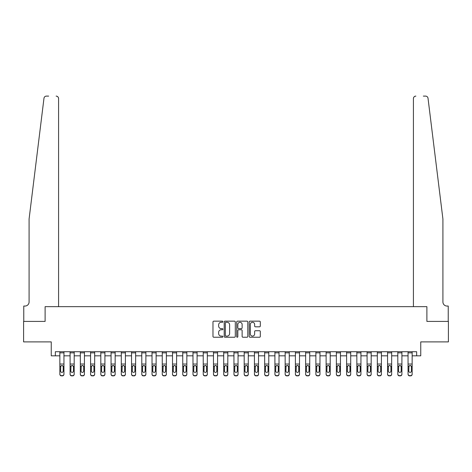 <?xml version="1.0" encoding="UTF-8"?>
<svg xmlns="http://www.w3.org/2000/svg" width="472" height="472" viewBox="0 0 472 472"><rect width="100%" height="100%" fill="white"/><g stroke="black" fill="none" stroke-linecap="round" stroke-linejoin="round"><path stroke-width="0.71" d="M222.89 321.715A0.56 0.56 0 0 0 222.33 321.155L213.786 321.155A0.802 0.802 0 0 0 212.978 321.957L212.978 336.43A0.802 0.802 0 0 0 213.786 337.238L222.33 337.238A0.56 0.56 0 0 0 222.89 336.672A0.56 0.56 0 0 0 222.33 336.111L221.22 336.111A2.572 2.572 0 0 1 218.648 333.539L218.648 332.329A2.572 2.572 0 0 1 221.22 329.757L222.33 329.757A0.56 0.56 0 0 0 222.89 329.196A0.56 0.56 0 0 0 222.33 328.63L221.22 328.63A2.572 2.572 0 0 1 218.648 326.058L218.648 324.854A2.572 2.572 0 0 1 221.22 322.276L222.33 322.276A0.56 0.56 0 0 0 222.89 321.715M259.5 326.819A0.802 0.802 0 0 0 260.308 326.016L260.308 321.957A0.802 0.802 0 0 0 259.5 321.155L250.012 321.155A0.802 0.802 0 0 0 249.21 321.957L249.21 336.43A0.802 0.802 0 0 0 250.012 337.238L259.5 337.238A0.802 0.802 0 0 0 260.308 336.43L260.308 331.527A0.802 0.802 0 0 0 259.5 330.724L255.44 330.724A0.802 0.802 0 0 0 254.638 331.527L254.638 333.958A2.153 2.153 0 0 1 252.485 336.111A2.153 2.153 0 0 1 250.337 333.958L250.337 324.429A2.153 2.153 0 0 1 252.485 322.276A2.153 2.153 0 0 1 254.638 324.429L254.638 326.016A0.802 0.802 0 0 0 255.44 326.819L259.5 326.819M48.669 96.105L46.421 96.105A2.46 2.46 0 0 0 43.979 98.264C45.43 95.692 45.43 95.692 43.979 98.264L29.087 219.002L29.087 301.95A4.095 4.095 0 0 1 24.992 306.051L23.765 306.051L23.765 321.408L45.105 321.408L23.6 321.408L23.6 341.893L51.253 341.893L51.253 355.823L55.348 355.823L55.348 351.723L416.652 351.723L416.652 355.823L420.747 355.823L420.747 341.893L448.4 341.893L448.4 321.408L426.894 321.408L426.894 306.664L413.419 306.664L413.419 98.565L413.419 306.664M58.581 306.664L58.581 98.565L58.581 306.664L45.105 306.664L45.105 321.408L45.105 306.664L426.894 306.664L426.894 321.408L448.235 321.408L448.235 306.051L447.008 306.051A4.095 4.095 0 0 1 442.913 301.95A4.095 4.095 0 0 0 447.008 306.051M235.298 321.957A0.802 0.802 0 0 0 234.49 321.155L225.002 321.155A0.802 0.802 0 0 0 224.2 321.957L224.2 336.43A0.802 0.802 0 0 0 225.002 337.238L234.49 337.238A0.802 0.802 0 0 0 235.298 336.43L235.298 321.957M237.51 321.155L246.998 321.155A0.802 0.802 0 0 1 247.8 321.957L247.8 336.43A0.802 0.802 0 0 1 246.998 337.238L242.938 337.238A0.802 0.802 0 0 1 242.13 336.43L242.13 330.559A0.802 0.802 0 0 0 241.328 329.757L238.631 329.757A0.802 0.802 0 0 0 237.829 330.559L237.829 336.672A0.56 0.56 0 0 1 237.268 337.238A0.56 0.56 0 0 1 236.702 336.672L236.702 321.957A0.802 0.802 0 0 1 237.51 321.155M55.348 355.823L59.855 355.823M63.95 355.823L70.092 355.823M74.192 355.823L80.334 355.823M84.435 355.823L90.577 355.823M94.671 355.823L100.819 355.823M104.914 355.823L111.062 355.823M115.156 355.823L121.298 355.823M125.399 355.823L131.54 355.823M135.635 355.823L141.783 355.823M145.877 355.823L152.025 355.823M156.12 355.823L162.262 355.823M166.362 355.823L172.504 355.823M176.599 355.823L182.747 355.823M186.841 355.823L192.989 355.823M197.084 355.823L203.231 355.823M207.326 355.823L213.468 355.823M217.568 355.823L223.71 355.823M227.805 355.823L233.953 355.823M238.047 355.823L244.195 355.823M248.29 355.823L254.432 355.823M258.532 355.823L264.674 355.823M268.769 355.823L274.916 355.823M279.011 355.823L285.159 355.823M289.253 355.823L295.401 355.823M299.496 355.823L305.638 355.823M309.738 355.823L315.88 355.823M319.975 355.823L326.123 355.823M330.217 355.823L336.365 355.823M340.459 355.823L346.601 355.823M350.702 355.823L356.844 355.823M360.938 355.823L367.086 355.823M371.181 355.823L377.329 355.823M381.423 355.823L387.565 355.823M391.666 355.823L397.808 355.823M401.908 355.823L408.05 355.823M412.144 355.823L416.652 355.823M225.887 322.276A0.56 0.56 0 0 0 225.327 322.842L225.327 335.545A0.56 0.56 0 0 0 225.887 336.111L227.056 336.111A2.572 2.572 0 0 0 229.628 333.539L229.628 324.854A2.572 2.572 0 0 0 227.056 322.276L225.887 322.276M242.13 324.471A2.153 2.153 0 0 0 239.982 322.317A2.153 2.153 0 0 0 237.829 324.471L237.829 327.828A0.802 0.802 0 0 0 238.631 328.63L241.328 328.63A0.802 0.802 0 0 0 242.13 327.828L242.13 324.471M59.855 366.419L59.855 374.013A1.64 1.628 -0 0 0 61.49 375.635L62.31 375.635A1.64 1.628 -0 0 0 63.95 374.013L63.95 374.267A1.64 1.628 180 0 1 62.31 375.895L62.31 375.635M63.213 371.086L63.213 366.768L63.213 371.086A1.31 1.298 180 0 1 61.903 372.384A1.31 1.298 180 0 0 63.213 371.086M60.593 371.34L60.593 371.086A1.31 1.298 180 0 0 61.903 372.384M61.218 365.647L60.593 366.667M62.587 365.647L61.903 365.452L63.065 366.166L63.213 366.768M63.95 351.723L63.95 374.267M59.855 351.723L59.855 374.013M61.49 375.635L62.31 375.895M61.49 375.895A1.64 1.628 180 0 1 59.855 374.267M59.855 366.166L60.735 366.166L60.593 371.086M60.735 366.166L61.903 365.452M58.581 98.565A2.46 2.46 0 0 0 56.127 96.105C57.608 96.264 58.428 97.085 58.581 98.565M29.087 301.95A4.095 4.095 0 0 1 24.992 306.051M437.544 175.49L428.021 98.264C426.57 95.692 426.57 95.692 428.021 98.264L442.913 219.002L442.913 301.95M423.331 96.105L425.579 96.105A2.46 2.46 0 0 1 428.021 98.264M415.873 96.105A2.46 2.46 0 0 0 413.419 98.565C413.572 97.085 414.392 96.264 415.873 96.105M70.092 366.419L70.092 374.013A1.64 1.628 -0 0 0 71.732 375.635L72.552 375.635A1.64 1.628 -0 0 0 74.192 374.013L74.192 374.267A1.64 1.628 180 0 1 72.552 375.895L72.552 375.635M73.455 371.086L73.455 366.768L73.455 371.086A1.31 1.298 180 0 1 72.145 372.384A1.31 1.298 180 0 0 73.455 371.086M70.829 371.34L70.829 371.086A1.31 1.298 180 0 0 72.145 372.384M71.461 365.647L70.829 366.667M72.83 365.647L72.145 365.452L73.307 366.166L73.455 366.768M80.334 366.419L80.334 374.013A1.64 1.628 -0 0 0 81.975 375.635L82.795 375.635A1.64 1.628 -0 0 0 84.435 374.013L84.435 374.267A1.64 1.628 180 0 1 82.795 375.895L82.795 375.635M83.697 371.086L83.697 366.768L83.697 371.086A1.31 1.298 180 0 1 82.382 372.384A1.31 1.298 180 0 0 83.697 371.086M81.072 371.34L81.072 371.086A1.31 1.298 180 0 0 82.382 372.384M81.697 365.647L81.072 366.667M83.066 365.647L82.382 365.452L83.55 366.166L83.697 366.768M90.577 366.419L90.577 374.013A1.64 1.628 -0 0 0 92.217 375.635L93.037 375.635A1.64 1.628 -0 0 0 94.671 374.013L94.671 374.267A1.64 1.628 180 0 1 93.037 375.895L93.037 375.635M93.934 371.086L93.934 366.768L93.934 371.086A1.31 1.298 180 0 1 92.624 372.384A1.31 1.298 180 0 0 93.934 371.086M91.314 371.34L91.314 371.086A1.31 1.298 180 0 0 92.624 372.384M91.94 365.647L91.314 366.667M93.308 365.647L92.624 365.452L93.792 366.166L93.934 366.768M74.192 351.723L74.192 374.267M70.092 351.723L70.092 374.013M71.732 375.635L72.552 375.895M71.732 375.895A1.64 1.628 180 0 1 70.092 374.267M70.092 366.166L70.977 366.166L70.829 371.086M70.977 366.166L72.145 365.452M84.435 351.723L84.435 374.267M80.334 351.723L80.334 374.013M81.975 375.635L82.795 375.895M81.975 375.895A1.64 1.628 180 0 1 80.334 374.267M80.334 366.166L81.219 366.166L81.072 371.086M81.219 366.166L82.382 365.452M94.671 351.723L94.671 374.267M90.577 351.723L90.577 374.013M92.217 375.635L93.037 375.895M92.217 375.895A1.64 1.628 180 0 1 90.577 374.267M90.577 366.166L91.462 366.166L91.314 371.086M91.462 366.166L92.624 365.452M100.819 366.419L100.819 374.013A1.64 1.628 -0 0 0 102.453 375.635L103.274 375.635A1.64 1.628 -0 0 0 104.914 374.013L104.914 374.267A1.64 1.628 180 0 1 103.274 375.895L103.274 375.635M104.176 371.086L104.176 366.768L104.176 371.086A1.31 1.298 180 0 1 102.866 372.384A1.31 1.298 180 0 0 104.176 371.086M101.557 371.34L101.557 371.086A1.31 1.298 180 0 0 102.866 372.384M102.182 365.647L101.557 366.667M103.551 365.647L102.866 365.452L104.029 366.166L104.176 366.768M104.914 351.723L104.914 374.267M100.819 351.723L100.819 374.013M102.453 375.635L103.274 375.895M102.453 375.895A1.64 1.628 180 0 1 100.819 374.267M100.819 366.166L101.698 366.166L101.557 371.086M101.698 366.166L102.866 365.452M111.062 366.419L111.062 374.013A1.64 1.628 -0 0 0 112.696 375.635L113.516 375.635A1.64 1.628 -0 0 0 115.156 374.013L115.156 374.267A1.64 1.628 180 0 1 113.516 375.895L113.516 375.635M114.419 371.086L114.419 366.768L114.419 371.086A1.31 1.298 180 0 1 113.109 372.384A1.31 1.298 180 0 0 114.419 371.086M111.799 371.34L111.799 371.086A1.31 1.298 180 0 0 113.109 372.384M112.424 365.647L111.799 366.667M113.793 365.647L113.109 365.452L114.271 366.166L114.419 366.768M121.298 366.419L121.298 374.013A1.64 1.628 -0 0 0 122.938 375.635L123.758 375.635A1.64 1.628 -0 0 0 125.399 374.013L125.399 374.267A1.64 1.628 180 0 1 123.758 375.895L123.758 375.635M124.661 371.086L124.661 366.768L124.661 371.086A1.31 1.298 180 0 1 123.345 372.384A1.31 1.298 180 0 0 124.661 371.086M122.036 371.34L122.036 371.086A1.31 1.298 180 0 0 123.345 372.384M122.667 365.647L122.036 366.667M124.03 365.647L123.345 365.452L124.514 366.166L124.661 366.768M131.54 366.419L131.54 374.013A1.64 1.628 -0 0 0 133.181 375.635L134.001 375.635A1.64 1.628 -0 0 0 135.635 374.013L135.635 374.267A1.64 1.628 180 0 1 134.001 375.895L134.001 375.635M134.898 371.086L134.898 366.768L134.898 371.086A1.31 1.298 180 0 1 133.588 372.384A1.31 1.298 180 0 0 134.898 371.086M132.278 371.34L132.278 371.086A1.31 1.298 180 0 0 133.588 372.384M132.903 365.647L132.278 366.667M134.272 365.647L133.588 365.452L134.756 366.166L134.898 366.768M141.783 366.419L141.783 374.013A1.64 1.628 -0 0 0 143.423 375.635L144.237 375.635A1.64 1.628 -0 0 0 145.877 374.013L145.877 374.267A1.64 1.628 180 0 1 144.237 375.895L144.237 375.635M145.14 371.086L145.14 366.768L145.14 371.086A1.31 1.298 180 0 1 143.83 372.384A1.31 1.298 180 0 0 145.14 371.086M142.52 371.34L142.52 371.086A1.31 1.298 180 0 0 143.83 372.384M143.146 365.647L142.52 366.667M144.515 365.647L143.83 365.452L144.998 366.166L145.14 366.768M152.025 366.419L152.025 374.013A1.64 1.628 -0 0 0 153.66 375.635L154.48 375.635A1.64 1.628 -0 0 0 156.12 374.013L156.12 374.267A1.64 1.628 180 0 1 154.48 375.895L154.48 375.635M155.382 371.086L155.382 366.768L155.382 371.086A1.31 1.298 180 0 1 154.073 372.384A1.31 1.298 180 0 0 155.382 371.086M152.763 371.34L152.763 371.086A1.31 1.298 180 0 0 154.073 372.384M153.388 365.647L152.763 366.667M154.757 365.647L154.073 365.452L155.235 366.166L155.382 366.768M115.156 351.723L115.156 374.267M111.062 351.723L111.062 374.013M112.696 375.635L113.516 375.895M112.696 375.895A1.64 1.628 180 0 1 111.062 374.267M111.062 366.166L111.941 366.166L111.799 371.086M111.941 366.166L113.109 365.452M125.399 351.723L125.399 374.267M121.298 351.723L121.298 374.013M122.938 375.635L123.758 375.895M122.938 375.895A1.64 1.628 180 0 1 121.298 374.267M121.298 366.166L122.183 366.166L122.036 371.086M122.183 366.166L123.345 365.452M135.635 351.723L135.635 374.267M131.54 351.723L131.54 374.013M133.181 375.635L134.001 375.895M133.181 375.895A1.64 1.628 180 0 1 131.54 374.267M131.54 366.166L132.425 366.166L132.278 371.086M132.425 366.166L133.588 365.452M145.877 351.723L145.877 374.267M141.783 351.723L141.783 374.013M143.423 375.635L144.237 375.895M143.423 375.895A1.64 1.628 180 0 1 141.783 374.267M141.783 366.166L142.662 366.166L142.52 371.086M142.662 366.166L143.83 365.452M156.12 351.723L156.12 374.267M152.025 351.723L152.025 374.013M153.66 375.635L154.48 375.895M153.66 375.895A1.64 1.628 180 0 1 152.025 374.267M152.025 366.166L152.904 366.166L152.763 371.086M152.904 366.166L154.073 365.452M162.262 366.419L162.262 374.013A1.64 1.628 -0 0 0 163.902 375.635L164.722 375.635A1.64 1.628 -0 0 0 166.362 374.013L166.362 374.267A1.64 1.628 180 0 1 164.722 375.895L164.722 375.635M165.625 371.086L165.625 366.768L165.625 371.086A1.31 1.298 180 0 1 164.315 372.384A1.31 1.298 180 0 0 165.625 371.086M162.999 371.34L162.999 371.086A1.31 1.298 180 0 0 164.315 372.384M163.631 365.647L162.999 366.667M164.993 365.647L164.315 365.452L165.477 366.166L165.625 366.768M166.362 351.723L166.362 374.267M162.262 351.723L162.262 374.013M163.902 375.635L164.722 375.895M163.902 375.895A1.64 1.628 180 0 1 162.262 374.267M162.262 366.166L163.147 366.166L162.999 371.086M163.147 366.166L164.315 365.452M172.504 366.419L172.504 374.013A1.64 1.628 -0 0 0 174.144 375.635L174.964 375.635A1.64 1.628 -0 0 0 176.599 374.013L176.599 374.267A1.64 1.628 180 0 1 174.964 375.895L174.964 375.635M175.867 371.086L175.867 366.768L175.867 371.086A1.31 1.298 180 0 1 174.552 372.384A1.31 1.298 180 0 0 175.867 371.086M173.242 371.34L173.242 371.086A1.31 1.298 180 0 0 174.552 372.384M173.867 365.647L173.242 366.667M175.236 365.647L174.552 365.452L175.72 366.166L175.867 366.768M176.599 351.723L176.599 374.267M172.504 351.723L172.504 374.013M174.144 375.635L174.964 375.895M174.144 375.895A1.64 1.628 180 0 1 172.504 374.267M172.504 366.166L173.389 366.166L173.242 371.086M173.389 366.166L174.552 365.452M182.747 366.419L182.747 374.013A1.64 1.628 -0 0 0 184.387 375.635L185.207 375.635A1.64 1.628 -0 0 0 186.841 374.013L186.841 374.267A1.64 1.628 180 0 1 185.207 375.895L185.207 375.635M186.104 371.086L186.104 366.768L186.104 371.086A1.31 1.298 180 0 1 184.794 372.384A1.31 1.298 180 0 0 186.104 371.086M183.484 371.34L183.484 371.086A1.31 1.298 180 0 0 184.794 372.384M184.109 365.647L183.484 366.667M185.478 365.647L184.794 365.452L185.962 366.166L186.104 366.768M186.841 351.723L186.841 374.267M182.747 351.723L182.747 374.013M184.387 375.635L185.207 375.895M184.387 375.895A1.64 1.628 180 0 1 182.747 374.267M182.747 366.166L183.632 366.166L183.484 371.086M183.632 366.166L184.794 365.452M192.989 366.419L192.989 374.013A1.64 1.628 -0 0 0 194.623 375.635L195.443 375.635A1.64 1.628 -0 0 0 197.084 374.013L197.084 374.267A1.64 1.628 180 0 1 195.443 375.895L195.443 375.635M196.346 371.086L196.346 366.768L196.346 371.086A1.31 1.298 180 0 1 195.036 372.384A1.31 1.298 180 0 0 196.346 371.086M193.727 371.34L193.727 371.086A1.31 1.298 180 0 0 195.036 372.384M194.352 365.647L193.727 366.667M195.721 365.647L195.036 365.452L196.199 366.166L196.346 366.768M197.084 351.723L197.084 374.267M192.989 351.723L192.989 374.013M194.623 375.635L195.443 375.895M194.623 375.895A1.64 1.628 180 0 1 192.989 374.267M192.989 366.166L193.868 366.166L193.727 371.086M193.868 366.166L195.036 365.452M203.231 366.419L203.231 374.013A1.64 1.628 -0 0 0 204.866 375.635L205.686 375.635A1.64 1.628 -0 0 0 207.326 374.013L207.326 374.267A1.64 1.628 180 0 1 205.686 375.895L205.686 375.635M206.588 371.086L206.588 366.768L206.588 371.086A1.31 1.298 180 0 1 205.279 372.384A1.31 1.298 180 0 0 206.588 371.086M203.963 371.34L203.963 371.086A1.31 1.298 180 0 0 205.279 372.384M204.594 365.647L203.963 366.667M205.963 365.647L205.279 365.452L206.441 366.166L206.588 366.768M207.326 351.723L207.326 374.267M203.231 351.723L203.231 374.013M204.866 375.635L205.686 375.895M204.866 375.895A1.64 1.628 180 0 1 203.231 374.267M203.231 366.166L204.11 366.166L203.963 371.086M204.11 366.166L205.279 365.452M213.468 366.419L213.468 374.013A1.64 1.628 -0 0 0 215.108 375.635L215.928 375.635A1.64 1.628 -0 0 0 217.568 374.013L217.568 374.267A1.64 1.628 180 0 1 215.928 375.895L215.928 375.635M216.831 371.086L216.831 366.768L216.831 371.086A1.31 1.298 180 0 1 215.515 372.384A1.31 1.298 180 0 0 216.831 371.086M214.205 371.34L214.205 371.086A1.31 1.298 180 0 0 215.515 372.384M214.837 365.647L214.205 366.667M216.2 365.647L215.515 365.452L216.683 366.166L216.831 366.768M217.568 351.723L217.568 374.267M213.468 351.723L213.468 374.013M215.108 375.635L215.928 375.895M215.108 375.895A1.64 1.628 180 0 1 213.468 374.267M213.468 366.166L214.353 366.166L214.205 371.086M214.353 366.166L215.515 365.452M223.71 366.419L223.71 374.013A1.64 1.628 -0 0 0 225.35 375.635L226.171 375.635A1.64 1.628 -0 0 0 227.805 374.013L227.805 374.267A1.64 1.628 180 0 1 226.171 375.895L226.171 375.635M227.067 371.086L227.067 366.768L227.067 371.086A1.31 1.298 180 0 1 225.758 372.384A1.31 1.298 180 0 0 227.067 371.086M224.448 371.34L224.448 371.086A1.31 1.298 180 0 0 225.758 372.384M225.073 365.647L224.448 366.667M226.442 365.647L225.758 365.452L226.926 366.166L227.067 366.768M233.953 366.419L233.953 374.013A1.64 1.628 -0 0 0 235.593 375.635L236.407 375.635A1.64 1.628 -0 0 0 238.047 374.013L238.047 374.267A1.64 1.628 180 0 1 236.407 375.895L236.407 375.635M237.31 371.086L237.31 366.768L237.31 371.086A1.31 1.298 180 0 1 236 372.384A1.31 1.298 180 0 0 237.31 371.086M234.69 371.34L234.69 371.086A1.31 1.298 180 0 0 236 372.384M235.316 365.647L234.69 366.667M236.684 365.647L236 365.452L237.168 366.166L237.31 366.768M244.195 366.419L244.195 374.013A1.64 1.628 -0 0 0 245.829 375.635L246.649 375.635A1.64 1.628 -0 0 0 248.29 374.013L248.29 374.267A1.64 1.628 180 0 1 246.649 375.895L246.649 375.635M247.552 371.086L247.552 366.768L247.552 371.086A1.31 1.298 180 0 1 246.242 372.384A1.31 1.298 180 0 0 247.552 371.086M244.933 371.34L244.933 371.086A1.31 1.298 180 0 0 246.242 372.384M245.558 365.647L244.933 366.667M246.927 365.647L246.242 365.452L247.405 366.166L247.552 366.768M254.432 366.419L254.432 374.013A1.64 1.628 -0 0 0 256.072 375.635L256.892 375.635A1.64 1.628 -0 0 0 258.532 374.013L258.532 374.267A1.64 1.628 180 0 1 256.892 375.895L256.892 375.635M257.795 371.086L257.795 366.768L257.795 371.086A1.31 1.298 180 0 1 256.485 372.384A1.31 1.298 180 0 0 257.795 371.086M255.169 371.34L255.169 371.086A1.31 1.298 180 0 0 256.485 372.384M255.8 365.647L255.169 366.667M257.163 365.647L256.485 365.452L257.647 366.166L257.795 366.768M264.674 366.419L264.674 374.013A1.64 1.628 -0 0 0 266.314 375.635L267.134 375.635A1.64 1.628 -0 0 0 268.769 374.013L268.769 374.267A1.64 1.628 180 0 1 267.134 375.895L267.134 375.635M268.037 371.086L268.037 366.768L268.037 371.086A1.31 1.298 180 0 1 266.721 372.384A1.31 1.298 180 0 0 268.037 371.086M265.411 371.34L265.411 371.086A1.31 1.298 180 0 0 266.721 372.384M266.037 365.647L265.411 366.667M267.406 365.647L266.721 365.452L267.889 366.166L268.037 366.768M274.916 366.419L274.916 374.013A1.64 1.628 -0 0 0 276.557 375.635L277.377 375.635A1.64 1.628 -0 0 0 279.011 374.013L279.011 374.267A1.64 1.628 180 0 1 277.377 375.895L277.377 375.635M278.273 371.086L278.273 366.768L278.273 371.086A1.31 1.298 180 0 1 276.964 372.384A1.31 1.298 180 0 0 278.273 371.086M275.654 371.34L275.654 371.086A1.31 1.298 180 0 0 276.964 372.384M276.279 365.647L275.654 366.667M277.648 365.647L276.964 365.452L278.132 366.166L278.273 366.768M285.159 366.419L285.159 374.013A1.64 1.628 -0 0 0 286.793 375.635L287.613 375.635A1.64 1.628 -0 0 0 289.253 374.013L289.253 374.267A1.64 1.628 180 0 1 287.613 375.895L287.613 375.635M288.516 371.086L288.516 366.768L288.516 371.086A1.31 1.298 180 0 1 287.206 372.384A1.31 1.298 180 0 0 288.516 371.086M285.896 371.34L285.896 371.086A1.31 1.298 180 0 0 287.206 372.384M286.522 365.647L285.896 366.667M287.89 365.647L287.206 365.452L288.368 366.166L288.516 366.768M295.401 366.419L295.401 374.013A1.64 1.628 -0 0 0 297.035 375.635L297.856 375.635A1.64 1.628 -0 0 0 299.496 374.013L299.496 374.267A1.64 1.628 180 0 1 297.856 375.895L297.856 375.635M298.758 371.086L298.758 366.768L298.758 371.086A1.31 1.298 180 0 1 297.448 372.384A1.31 1.298 180 0 0 298.758 371.086M296.133 371.34L296.133 371.086A1.31 1.298 180 0 0 297.448 372.384M296.764 365.647L296.133 366.667M298.133 365.647L297.448 365.452L298.611 366.166L298.758 366.768M305.638 366.419L305.638 374.013A1.64 1.628 -0 0 0 307.278 375.635L308.098 375.635A1.64 1.628 -0 0 0 309.738 374.013L309.738 374.267A1.64 1.628 180 0 1 308.098 375.895L308.098 375.635M309.001 371.086L309.001 366.768L309.001 371.086A1.31 1.298 180 0 1 307.685 372.384A1.31 1.298 180 0 0 309.001 371.086M306.375 371.34L306.375 371.086A1.31 1.298 180 0 0 307.685 372.384M307.007 365.647L306.375 366.667M308.369 365.647L307.685 365.452L308.853 366.166L309.001 366.768M315.88 366.419L315.88 374.013A1.64 1.628 -0 0 0 317.52 375.635L318.34 375.635A1.64 1.628 -0 0 0 319.975 374.013L319.975 374.267A1.64 1.628 180 0 1 318.34 375.895L318.34 375.635M319.237 371.086L319.237 366.768L319.237 371.086A1.31 1.298 180 0 1 317.927 372.384A1.31 1.298 180 0 0 319.237 371.086M316.618 371.34L316.618 371.086A1.31 1.298 180 0 0 317.927 372.384M317.243 365.647L316.618 366.667M318.612 365.647L317.927 365.452L319.096 366.166L319.237 366.768M326.123 366.419L326.123 374.013A1.64 1.628 -0 0 0 327.763 375.635L328.577 375.635A1.64 1.628 -0 0 0 330.217 374.013L330.217 374.267A1.64 1.628 180 0 1 328.577 375.895L328.577 375.635M329.48 371.086L329.48 366.768L329.48 371.086A1.31 1.298 180 0 1 328.17 372.384A1.31 1.298 180 0 0 329.48 371.086M326.86 371.34L326.86 371.086A1.31 1.298 180 0 0 328.17 372.384M327.485 365.647L326.86 366.667M328.854 365.647L328.17 365.452L329.338 366.166L329.48 366.768M336.365 366.419L336.365 374.013A1.64 1.628 -0 0 0 337.999 375.635L338.819 375.635A1.64 1.628 -0 0 0 340.459 374.013L340.459 374.267A1.64 1.628 180 0 1 338.819 375.895L338.819 375.635M339.722 371.086L339.722 366.768L339.722 371.086A1.31 1.298 180 0 1 338.412 372.384A1.31 1.298 180 0 0 339.722 371.086M337.102 371.34L337.102 371.086A1.31 1.298 180 0 0 338.412 372.384M337.728 365.647L337.102 366.667M339.097 365.647L338.412 365.452L339.574 366.166L339.722 366.768M346.601 366.419L346.601 374.013A1.64 1.628 -0 0 0 348.242 375.635L349.062 375.635A1.64 1.628 -0 0 0 350.702 374.013L350.702 374.267A1.64 1.628 180 0 1 349.062 375.895L349.062 375.635M349.964 371.086L349.964 366.768L349.964 371.086A1.31 1.298 180 0 1 348.655 372.384A1.31 1.298 180 0 0 349.964 371.086M347.339 371.34L347.339 371.086A1.31 1.298 180 0 0 348.655 372.384M347.97 365.647L347.339 366.667M349.333 365.647L348.655 365.452L349.817 366.166L349.964 366.768M356.844 366.419L356.844 374.013A1.64 1.628 -0 0 0 358.484 375.635L359.304 375.635A1.64 1.628 -0 0 0 360.938 374.013L360.938 374.267A1.64 1.628 180 0 1 359.304 375.895L359.304 375.635M360.201 371.086L360.201 366.768L360.201 371.086A1.31 1.298 180 0 1 358.891 372.384A1.31 1.298 180 0 0 360.201 371.086M357.581 371.34L357.581 371.086A1.31 1.298 180 0 0 358.891 372.384M358.207 365.647L357.581 366.667M359.576 365.647L358.891 365.452L360.059 366.166L360.201 366.768M367.086 366.419L367.086 374.013A1.64 1.628 -0 0 0 368.726 375.635L369.546 375.635A1.64 1.628 -0 0 0 371.181 374.013L371.181 374.267A1.64 1.628 180 0 1 369.546 375.895L369.546 375.635M370.443 371.086L370.443 366.768L370.443 371.086A1.31 1.298 180 0 1 369.133 372.384A1.31 1.298 180 0 0 370.443 371.086M367.824 371.34L367.824 371.086A1.31 1.298 180 0 0 369.133 372.384M368.449 365.647L367.824 366.667M369.818 365.647L369.133 365.452L370.302 366.166L370.443 366.768M377.329 366.419L377.329 374.013A1.64 1.628 -0 0 0 378.963 375.635L379.783 375.635A1.64 1.628 -0 0 0 381.423 374.013L381.423 374.267A1.64 1.628 180 0 1 379.783 375.895L379.783 375.635M380.686 371.086L380.686 366.768L380.686 371.086A1.31 1.298 180 0 1 379.376 372.384A1.31 1.298 180 0 0 380.686 371.086M378.066 371.34L378.066 371.086A1.31 1.298 180 0 0 379.376 372.384M378.692 365.647L378.066 366.667M380.06 365.647L379.376 365.452L380.538 366.166L380.686 366.768M387.565 366.419L387.565 374.013A1.64 1.628 -0 0 0 389.205 375.635L390.025 375.635A1.64 1.628 -0 0 0 391.666 374.013L391.666 374.267A1.64 1.628 180 0 1 390.025 375.895L390.025 375.635M390.928 371.086L390.928 366.768L390.928 371.086A1.31 1.298 180 0 1 389.618 372.384A1.31 1.298 180 0 0 390.928 371.086M388.303 371.34L388.303 371.086A1.31 1.298 180 0 0 389.618 372.384M388.934 365.647L388.303 366.667M390.303 365.647L389.618 365.452L390.781 366.166L390.928 366.768M397.808 366.419L397.808 374.013A1.64 1.628 -0 0 0 399.448 375.635L400.268 375.635A1.64 1.628 -0 0 0 401.908 374.013L401.908 374.267A1.64 1.628 180 0 1 400.268 375.895L400.268 375.635M401.171 371.086L401.171 366.768L401.171 371.086A1.31 1.298 180 0 1 399.855 372.384A1.31 1.298 180 0 0 401.171 371.086M398.545 371.34L398.545 371.086A1.31 1.298 180 0 0 399.855 372.384M399.17 365.647L398.545 366.667M400.539 365.647L399.855 365.452L401.023 366.166L401.171 366.768M227.805 351.723L227.805 374.267M223.71 351.723L223.71 374.013M225.35 375.635L226.171 375.895M225.35 375.895A1.64 1.628 180 0 1 223.71 374.267M223.71 366.166L224.595 366.166L224.448 371.086M224.595 366.166L225.758 365.452M238.047 351.723L238.047 374.267M233.953 351.723L233.953 374.013M235.593 375.635L236.407 375.895M235.593 375.895A1.64 1.628 180 0 1 233.953 374.267M233.953 366.166L234.832 366.166L234.69 371.086M234.832 366.166L236 365.452M248.29 351.723L248.29 374.267M244.195 351.723L244.195 374.013M245.829 375.635L246.649 375.895M245.829 375.895A1.64 1.628 180 0 1 244.195 374.267M244.195 366.166L245.074 366.166L244.933 371.086M245.074 366.166L246.242 365.452M258.532 351.723L258.532 374.267M254.432 351.723L254.432 374.013M256.072 375.635L256.892 375.895M256.072 375.895A1.64 1.628 180 0 1 254.432 374.267M254.432 366.166L255.317 366.166L255.169 371.086M255.317 366.166L256.485 365.452M268.769 351.723L268.769 374.267M264.674 351.723L264.674 374.013M266.314 375.635L267.134 375.895M266.314 375.895A1.64 1.628 180 0 1 264.674 374.267M264.674 366.166L265.559 366.166L265.411 371.086M265.559 366.166L266.721 365.452M279.011 351.723L279.011 374.267M274.916 351.723L274.916 374.013M276.557 375.635L277.377 375.895M276.557 375.895A1.64 1.628 180 0 1 274.916 374.267M274.916 366.166L275.801 366.166L275.654 371.086M275.801 366.166L276.964 365.452M289.253 351.723L289.253 374.267M285.159 351.723L285.159 374.013M286.793 375.635L287.613 375.895M286.793 375.895A1.64 1.628 180 0 1 285.159 374.267M285.159 366.166L286.038 366.166L285.896 371.086M286.038 366.166L287.206 365.452M299.496 351.723L299.496 374.267M295.401 351.723L295.401 374.013M297.035 375.635L297.856 375.895M297.035 375.895A1.64 1.628 180 0 1 295.401 374.267M295.401 366.166L296.28 366.166L296.133 371.086M296.28 366.166L297.448 365.452M309.738 351.723L309.738 374.267M305.638 351.723L305.638 374.013M307.278 375.635L308.098 375.895M307.278 375.895A1.64 1.628 180 0 1 305.638 374.267M305.638 366.166L306.523 366.166L306.375 371.086M306.523 366.166L307.685 365.452M319.975 351.723L319.975 374.267M315.88 351.723L315.88 374.013M317.52 375.635L318.34 375.895M317.52 375.895A1.64 1.628 180 0 1 315.88 374.267M315.88 366.166L316.765 366.166L316.618 371.086M316.765 366.166L317.927 365.452M330.217 351.723L330.217 374.267M326.123 351.723L326.123 374.013M327.763 375.635L328.577 375.895M327.763 375.895A1.64 1.628 180 0 1 326.123 374.267M326.123 366.166L327.002 366.166L326.86 371.086M327.002 366.166L328.17 365.452M340.459 351.723L340.459 374.267M336.365 351.723L336.365 374.013M337.999 375.635L338.819 375.895M337.999 375.895A1.64 1.628 180 0 1 336.365 374.267M336.365 366.166L337.244 366.166L337.102 371.086M337.244 366.166L338.412 365.452M350.702 351.723L350.702 374.267M346.601 351.723L346.601 374.013M348.242 375.635L349.062 375.895M348.242 375.895A1.64 1.628 180 0 1 346.601 374.267M346.601 366.166L347.486 366.166L347.339 371.086M347.486 366.166L348.655 365.452M360.938 351.723L360.938 374.267M356.844 351.723L356.844 374.013M358.484 375.635L359.304 375.895M358.484 375.895A1.64 1.628 180 0 1 356.844 374.267M356.844 366.166L357.729 366.166L357.581 371.086M357.729 366.166L358.891 365.452M371.181 351.723L371.181 374.267M367.086 351.723L367.086 374.013M368.726 375.635L369.546 375.895M368.726 375.895A1.64 1.628 180 0 1 367.086 374.267M367.086 366.166L367.971 366.166L367.824 371.086M367.971 366.166L369.133 365.452M381.423 351.723L381.423 374.267M377.329 351.723L377.329 374.013M378.963 375.635L379.783 375.895M378.963 375.895A1.64 1.628 180 0 1 377.329 374.267M377.329 366.166L378.208 366.166L378.066 371.086M378.208 366.166L379.376 365.452M391.666 351.723L391.666 374.267M387.565 351.723L387.565 374.013M389.205 375.635L390.025 375.895M389.205 375.895A1.64 1.628 180 0 1 387.565 374.267M387.565 366.166L388.45 366.166L388.303 371.086M388.45 366.166L389.618 365.452M401.908 351.723L401.908 374.267M397.808 351.723L397.808 374.013M399.448 375.635L400.268 375.895M399.448 375.895A1.64 1.628 180 0 1 397.808 374.267M397.808 366.166L398.692 366.166L398.545 371.086M398.692 366.166L399.855 365.452M408.05 366.419L408.05 374.013A1.64 1.628 -0 0 0 409.69 375.635L410.51 375.635A1.64 1.628 -0 0 0 412.144 374.013L412.144 374.267A1.64 1.628 180 0 1 410.51 375.895L410.51 375.635M411.407 371.086L411.407 366.768L411.407 371.086A1.31 1.298 180 0 1 410.097 372.384A1.31 1.298 180 0 0 411.407 371.086M408.787 371.34L408.787 371.086A1.31 1.298 180 0 0 410.097 372.384M409.413 365.647L408.787 366.667M410.782 365.647L410.097 365.452L411.265 366.166L411.407 366.768M412.144 351.723L412.144 374.267M408.05 351.723L408.05 374.013M409.69 375.635L410.51 375.895M409.69 375.895A1.64 1.628 180 0 1 408.05 374.267M408.05 366.166L408.935 366.166L408.787 371.086M408.935 366.166L410.097 365.452M63.065 366.166L63.95 366.166M59.855 364.048L63.95 364.048M59.855 352.849L63.95 352.849M73.307 366.166L74.192 366.166M70.092 364.048L74.192 364.048M70.092 352.849L74.192 352.849M83.55 366.166L84.435 366.166M80.334 364.048L84.435 364.048M80.334 352.849L84.435 352.849M93.792 366.166L94.671 366.166M90.577 364.048L94.671 364.048M90.577 352.849L94.671 352.849M104.029 366.166L104.914 366.166M100.819 364.048L104.914 364.048M100.819 352.849L104.914 352.849M114.271 366.166L115.156 366.166M111.062 364.048L115.156 364.048M111.062 352.849L115.156 352.849M124.514 366.166L125.399 366.166M121.298 364.048L125.399 364.048M121.298 352.849L125.399 352.849M134.756 366.166L135.635 366.166M131.54 364.048L135.635 364.048M131.54 352.849L135.635 352.849M144.998 366.166L145.877 366.166M141.783 364.048L145.877 364.048M141.783 352.849L145.877 352.849M155.235 366.166L156.12 366.166M152.025 364.048L156.12 364.048M152.025 352.849L156.12 352.849M165.477 366.166L166.362 366.166M162.262 364.048L166.362 364.048M162.262 352.849L166.362 352.849M175.72 366.166L176.599 366.166M172.504 364.048L176.599 364.048M172.504 352.849L176.599 352.849M185.962 366.166L186.841 366.166M182.747 364.048L186.841 364.048M182.747 352.849L186.841 352.849M196.199 366.166L197.084 366.166M192.989 364.048L197.084 364.048M192.989 352.849L197.084 352.849M206.441 366.166L207.326 366.166M203.231 364.048L207.326 364.048M203.231 352.849L207.326 352.849M216.683 366.166L217.568 366.166M213.468 364.048L217.568 364.048M213.468 352.849L217.568 352.849M226.926 366.166L227.805 366.166M223.71 364.048L227.805 364.048M223.71 352.849L227.805 352.849M237.168 366.166L238.047 366.166M233.953 364.048L238.047 364.048M233.953 352.849L238.047 352.849M247.405 366.166L248.29 366.166M244.195 364.048L248.29 364.048M244.195 352.849L248.29 352.849M257.647 366.166L258.532 366.166M254.432 364.048L258.532 364.048M254.432 352.849L258.532 352.849M267.889 366.166L268.769 366.166M264.674 364.048L268.769 364.048M264.674 352.849L268.769 352.849M278.132 366.166L279.011 366.166M274.916 364.048L279.011 364.048M274.916 352.849L279.011 352.849M288.368 366.166L289.253 366.166M285.159 364.048L289.253 364.048M285.159 352.849L289.253 352.849M298.611 366.166L299.496 366.166M295.401 364.048L299.496 364.048M295.401 352.849L299.496 352.849M308.853 366.166L309.738 366.166M305.638 364.048L309.738 364.048M305.638 352.849L309.738 352.849M319.096 366.166L319.975 366.166M315.88 364.048L319.975 364.048M315.88 352.849L319.975 352.849M329.338 366.166L330.217 366.166M326.123 364.048L330.217 364.048M326.123 352.849L330.217 352.849M339.574 366.166L340.459 366.166M336.365 364.048L340.459 364.048M336.365 352.849L340.459 352.849M349.817 366.166L350.702 366.166M346.601 364.048L350.702 364.048M346.601 352.849L350.702 352.849M360.059 366.166L360.938 366.166M356.844 364.048L360.938 364.048M356.844 352.849L360.938 352.849M370.302 366.166L371.181 366.166M367.086 364.048L371.181 364.048M367.086 352.849L371.181 352.849M380.538 366.166L381.423 366.166M377.329 364.048L381.423 364.048M377.329 352.849L381.423 352.849M390.781 366.166L391.666 366.166M387.565 364.048L391.666 364.048M387.565 352.849L391.666 352.849M401.023 366.166L401.908 366.166M397.808 364.048L401.908 364.048M397.808 352.849L401.908 352.849M411.265 366.166L412.144 366.166M408.05 364.048L412.144 364.048M408.05 352.849L412.144 352.849"/></g></svg>
